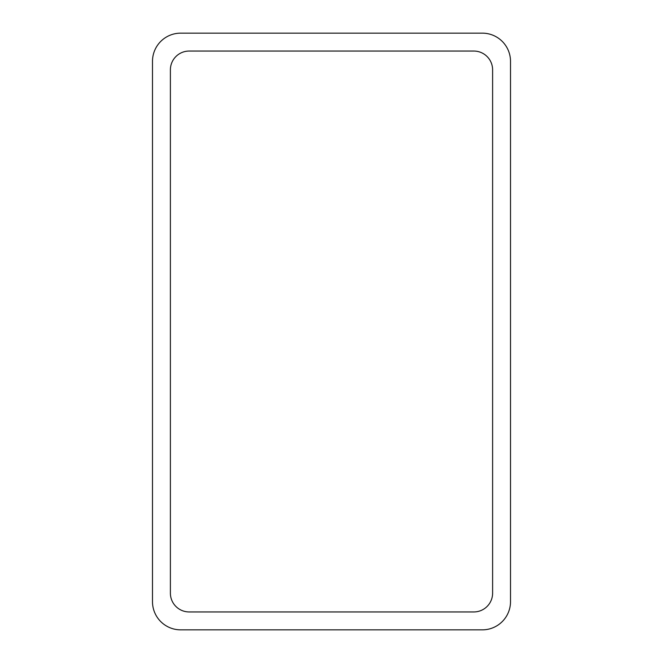 <?xml version="1.0" encoding="UTF-8"?>
<svg xmlns="http://www.w3.org/2000/svg" width="663" height="663" viewBox="0 0 663 663"><rect width="100%" height="100%" fill="white"/><g stroke="black" fill="none" stroke-linecap="round" stroke-linejoin="round"><path stroke-width="0.99" d="M180.684 33.15L482.316 33.15A28.194 28.194 0 0 1 510.51 61.344L510.51 601.656A28.194 28.194 0 0 1 482.316 629.85L180.684 629.85A28.194 28.194 0 0 1 152.49 601.656L152.49 61.344A28.194 28.194 0 0 1 180.684 33.15M170.391 593.153L170.391 69.847A18.796 18.796 0 0 1 189.187 51.051L473.813 51.051A18.796 18.796 0 0 1 492.609 69.847L492.609 593.153A18.796 18.796 0 0 1 473.813 611.949L189.187 611.949A18.796 18.796 0 0 1 170.391 593.153"/></g></svg>
